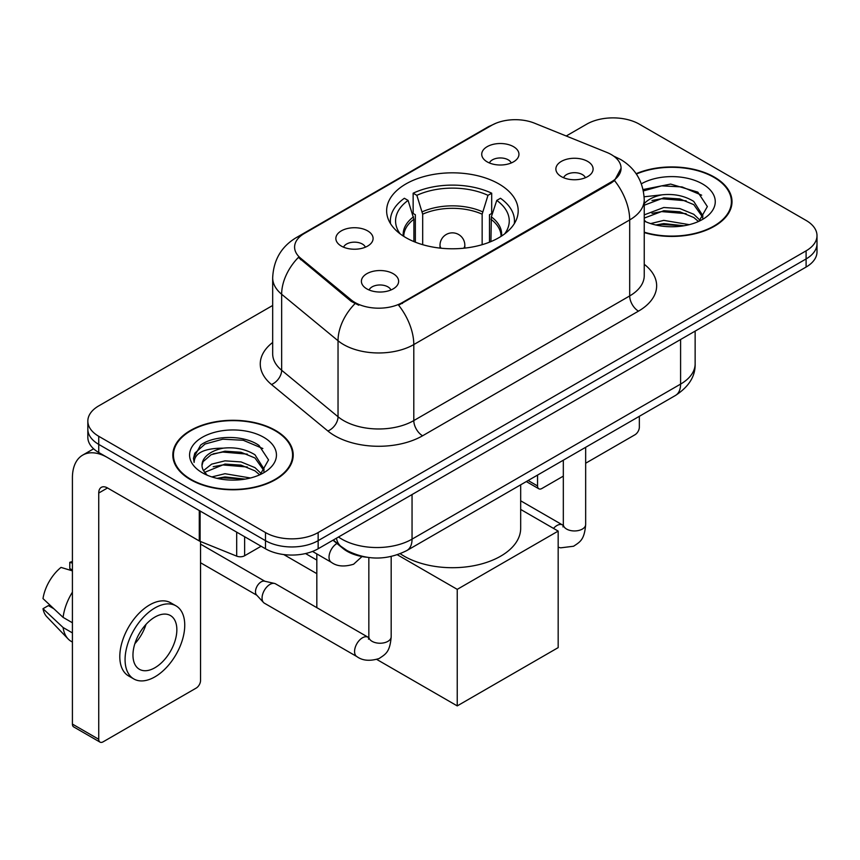 <?xml version="1.0" encoding="UTF-8"?>
<svg xmlns="http://www.w3.org/2000/svg" width="860" height="860" viewBox="0 0 860 860"><rect width="100%" height="100%" fill="white"/><g stroke="black" fill="none" stroke-linecap="round" stroke-linejoin="round"><path stroke-width="1.29" d="M498.929 183.954A65.779 37.98 0 0 0 427.248 175.72A65.779 37.98 0 0 0 386.635 210.807A65.779 37.98 0 0 0 405.909 237.661A65.779 37.98 0 0 0 477.59 245.895A65.779 37.98 0 0 0 518.193 210.807A65.779 37.98 0 0 0 498.929 183.954M341.312 246.078A18.619 10.75 180 0 1 337.614 243.036A18.619 10.75 180 0 1 343.785 229.674A18.619 10.75 180 0 1 367.639 230.878A18.619 10.75 180 0 1 371.337 243.036A18.619 10.75 180 0 1 341.312 246.078M365.371 247.185A11.169 6.45 0 0 0 362.372 244.047A11.169 6.45 0 0 0 351.375 242.412A11.169 6.45 0 0 0 343.581 247.185M487.168 161.863A18.619 10.75 180 0 1 483.481 158.821A18.619 10.75 180 0 1 489.641 145.469A18.619 10.75 180 0 1 513.495 146.662A18.619 10.75 180 0 1 517.193 158.821A18.619 10.75 180 0 1 487.168 161.863M511.227 162.981A11.169 6.45 0 0 0 508.238 159.842A11.169 6.45 0 0 0 497.231 158.208A11.169 6.45 0 0 0 489.437 162.981M366.854 288.885A18.619 10.75 180 0 1 363.156 285.853A18.619 10.75 180 0 1 369.327 272.491A18.619 10.75 180 0 1 393.181 273.684A18.619 10.75 180 0 1 396.868 285.853A18.619 10.75 180 0 1 366.854 288.885M390.913 290.003A11.169 6.45 0 0 0 387.914 286.864A11.169 6.45 0 0 0 376.906 285.23A11.169 6.45 0 0 0 369.123 290.003M561.333 176.612A18.619 10.75 180 0 1 557.635 173.57A18.619 10.75 180 0 1 563.805 160.207A18.619 10.75 180 0 1 587.659 161.411A18.619 10.75 180 0 1 591.347 173.57A18.619 10.75 180 0 1 561.333 176.612M585.391 177.719A11.169 6.45 0 0 0 582.392 174.58A11.169 6.45 0 0 0 571.384 172.946A11.169 6.45 0 0 0 563.601 177.719M606.794 152.403A33.508 19.35 180 0 1 611.266 154.564A33.508 19.35 180 0 1 621.081 168.248A33.508 19.35 180 0 1 611.266 181.933L402.394 302.516A33.508 19.35 180 0 1 351.245 299.936L300.645 258.215A33.508 19.35 180 0 1 294.593 247.121A33.508 19.35 180 0 1 304.408 233.436L491.608 125.356A33.508 19.35 180 0 1 534.522 123.184L606.794 152.403M366.5 557.216A37.238 21.5 180 0 1 342.946 548.422L332.981 540.209M644.237 232.576A60.2 34.755 0 0 0 732.01 201.691A60.2 34.755 0 0 0 714.38 177.117A60.2 34.755 0 0 0 636.131 173.698M275.576 430.462A60.2 34.755 0 0 0 209.98 422.926A60.2 34.755 0 0 0 172.817 455.037A60.2 34.755 0 0 0 190.447 479.611A60.2 34.755 0 0 0 256.054 487.136A60.2 34.755 0 0 0 293.206 455.037A60.2 34.755 0 0 0 275.576 430.462M173.44 458.165A60.2 34.755 0 0 0 173.236 459.089M621.081 168.248L614.513 180.568L611.266 182.922L398.621 305.214A43.441 25.08 60 0 1 413.8 344.57A49.643 28.659 180 0 1 343.591 344.57A49.643 28.659 180 0 1 338.034 340.743L281.65 294.26A49.643 28.659 180 0 1 272.674 277.812L272.674 353.825A49.643 28.659 0 0 0 281.65 370.262L338.034 416.756A49.643 28.659 0 0 0 343.591 420.583A49.643 28.659 0 0 0 413.8 420.583L629.692 295.937A49.643 28.659 0 0 0 644.237 275.662L644.237 199.66A49.643 28.659 180 0 1 629.692 219.934A43.441 25.08 -120 0 0 614.513 180.568M272.674 305.472L98.739 405.888A37.238 21.5 0 0 0 87.838 421.088L87.838 437.299A37.238 21.5 0 0 0 98.739 452.5L265.482 548.766L265.482 540.66A37.238 21.5 0 0 0 318.146 540.66L806.1 258.946A37.238 21.5 0 0 0 817 243.745A37.238 21.5 0 0 1 806.1 258.946L318.146 540.66A37.238 21.5 0 0 1 265.482 540.66L98.739 444.394L265.482 540.66L265.482 532.555A37.238 21.5 0 0 0 318.146 532.555L806.1 250.84A37.238 21.5 0 0 0 817 235.64A37.238 21.5 0 0 0 806.1 220.439L639.346 124.173A37.238 21.5 0 0 0 586.692 124.173L566.213 135.998M87.838 429.194A37.238 21.5 0 0 0 98.739 444.394A37.238 21.5 0 0 1 87.838 429.194M358.77 305.214L351.245 301.409L298.398 257.398A43.441 29.057 129.5 0 0 281.65 294.26L281.65 370.262A12.416 8.299 -50.5 0 1 271.481 384.506A62.06 35.83 180 0 1 272.674 342.463M87.838 421.088A37.238 21.5 0 0 0 98.739 436.289L265.482 532.555M292.798 459.089A60.2 34.755 0 0 0 292.594 458.165M731.602 205.744A60.2 34.755 0 0 0 731.398 204.82M265.482 548.766A37.238 21.5 0 0 0 318.146 548.766L806.1 267.051A37.238 21.5 0 0 0 817 251.851L817 235.64M644.237 232.178A59.577 34.4 0 0 0 731.398 201.691A59.577 34.4 0 0 0 713.95 177.375A59.577 34.4 0 0 0 636.368 174.053M650.633 223.589L663.791 220.375L689.29 224.653M655.782 224.998L663.791 223.589L683.947 225.772M644.237 214.871L663.791 207.496L679.851 208.572L693.762 214.28L700.147 220.375M644.237 218.096L663.791 210.721L679.851 211.797L693.762 217.505L698.481 221.493M644.14 196.779L662.06 194.822A31.024 17.909 0 0 0 644.237 203.626M662.06 194.822C673.961 193.575 684.528 195.768 693.762 201.412L702.846 215.709L702.631 218.075M644.237 205.228L663.791 197.854L679.851 198.918L693.762 204.626L702.749 217.311M644.237 220.149L646 221.858M644.237 221.063A43.441 25.08 0 0 0 702.534 219.429A43.441 25.08 0 0 0 702.534 183.954A43.441 25.08 0 0 0 641.388 183.793M698.997 221.256L707.35 206.572L697.825 192.124L670.66 184.083L643.097 189.544M643.387 190.92L661.576 185.857L682.055 186.921L701.653 195.188M651.987 200.498L661.576 198.725L686.151 200.799M651.987 213.366L661.576 211.592L686.151 213.667M656.61 225.18L661.576 224.46L683.485 225.847M528.137 480.514L537.543 485.943A6.203 3.58 120 0 0 538.833 488.781A6.203 3.58 120 0 0 541.929 488.48L563.321 476.128M585.66 463.228L634.959 434.773A6.203 3.58 120 0 0 639.346 427.173L639.346 416.304M537.543 485.943L537.543 475.085M190.888 479.353A59.577 34.4 0 0 0 255.818 486.814A59.577 34.4 0 0 0 292.594 455.037A59.577 34.4 0 0 0 275.135 430.709A59.577 34.4 0 0 0 210.216 423.26A59.577 34.4 0 0 0 173.44 455.037A59.577 34.4 0 0 0 190.888 479.353M211.829 476.924L224.987 473.709L250.486 477.999M216.978 478.343L224.987 476.935L245.143 479.117M203.465 470.624L211.646 464.142L224.987 460.842L241.047 461.917L254.958 467.625L261.343 473.709M204.54 472.387L224.987 464.056L241.047 465.131L254.958 470.839L259.677 474.838M260.193 474.602L268.546 459.906L259.021 445.469C243.875 434.612 213.861 435.117 200.606 445.104L193.457 458.197L194.134 462.411C194.532 452.973 204.239 448.221 223.256 448.157A31.024 17.909 0 0 0 201.993 465.163A31.024 17.909 0 0 0 203.498 470.678L207.196 475.204M223.256 448.157C235.156 446.91 245.724 449.113 254.958 454.757L264.041 469.044L263.826 471.409M201.993 465.518L203.046 461.712L211.076 454.757L224.987 451.188L241.047 452.263L254.958 457.971L263.945 470.656M263.73 437.299A43.441 25.08 0 0 0 202.304 437.299A43.441 25.08 0 0 0 202.304 472.763A43.441 25.08 0 0 0 263.73 472.763A43.441 25.08 0 0 0 263.73 437.299M193.457 458.498L194.801 453.198L205.046 444.029L222.772 439.191L243.251 440.266L262.848 448.533M213.183 453.844L222.772 452.059L247.347 454.144M213.183 466.711L222.772 464.938L247.347 467.012M217.806 478.525L222.772 477.805L244.67 479.192M413.907 241.595L413.907 219.246L408.081 200.412A56.846 32.82 0 0 0 398.75 231.77A56.846 32.82 0 0 0 400.19 233.899M415.348 242.187L415.348 214.742L413.144 213.474L413.144 193.199A62.06 35.83 0 0 1 491.694 193.199L487.986 195.338A56.846 32.82 0 0 0 416.853 195.338L422.679 214.172L422.679 244.691M482.148 244.691L482.148 214.172L487.986 195.338M400.255 553.722A68.263 39.409 0 0 0 404.146 556.173A68.263 39.409 0 0 0 478.536 564.708A68.263 39.409 0 0 0 520.676 528.298L520.676 484.825M491.694 193.199L491.694 213.474L489.48 214.742L489.48 242.187M408.081 200.412L404.372 198.273A62.06 35.83 0 0 0 390.365 220.945A62.06 35.83 0 0 0 390.548 223.707M416.853 195.338L413.144 193.199M514.291 223.707A62.06 35.83 0 0 0 514.473 220.945A62.06 35.83 0 0 0 500.466 198.273L496.757 200.412L491.339 216.86L490.931 241.595M504.648 233.899A56.846 32.82 0 0 0 506.078 231.77A56.846 32.82 0 0 0 496.757 200.412M316.824 573.652L283.746 554.56M457.24 705.899L457.24 589.358L558.172 531.093L558.172 647.623L457.24 705.899L376.809 659.459M316.824 560.075L305.536 553.55M316.824 607.676L316.824 553.915M457.24 589.358L397.363 554.786M520.676 509.442L558.172 531.093M391.182 556.495L391.182 636.787C389.913 652.536 385.377 654.224 379.131 658.524C369.908 661.372 362.49 660.727 356.879 656.588L264.375 603.183A11.169 6.45 -60 0 1 263.482 602.462A11.169 6.45 -60 0 1 262.063 598.076A11.169 6.45 -60 0 1 269.965 584.391A11.169 6.45 -60 0 1 274.469 583.424A11.169 6.45 -60 0 1 275.544 583.843L368.811 637.647M263.482 602.462L256.506 594.916A8.062 4.655 -60 0 1 255.484 591.745A8.062 4.655 -60 0 1 261.182 581.854A8.062 4.655 -60 0 1 264.439 581.156L274.469 583.424M244.638 536.737L244.638 555.743L261.096 546.24M199.283 510.55L107.521 457.563A49.643 28.659 -120 0 0 82.7 455.112A49.643 28.659 -120 0 0 72.412 477.837L72.412 724.088L98.739 739.288L98.739 493.038A12.416 7.17 60 0 1 101.308 487.351A12.416 7.17 60 0 1 107.521 487.964L199.283 540.951L199.283 510.55A6.203 3.58 0 0 0 200.111 510.947M98.739 739.288A6.203 3.58 120 0 0 100.029 742.126L73.702 726.926A6.203 3.58 -60 0 1 72.412 724.088M100.029 742.126A6.203 3.58 120 0 0 103.125 741.825L196.155 688.107A6.203 3.58 120 0 0 200.541 680.507L200.541 541.52M244.638 555.743A6.203 3.58 180 0 1 236.694 556.14L200.111 541.348A6.203 3.58 180 0 1 199.283 540.951M154.907 667.747A31.024 17.909 120 0 0 175.182 640.399A31.024 17.909 120 0 0 170.42 615.534A31.024 17.909 120 0 0 154.907 617.071A31.024 17.909 120 0 0 134.633 644.419A31.024 17.909 120 0 0 139.395 669.284A31.024 17.909 120 0 0 154.907 667.747M134.859 643.688A31.024 17.909 120 0 0 145.996 624.403M72.412 563.139L69.778 562.332L69.778 568.567L72.412 570.094M176.01 605.859L170.742 602.828A42.194 24.36 120 0 0 149.64 604.913A42.194 24.36 120 0 0 122.077 642.097A42.194 24.36 120 0 0 128.548 675.917L133.805 678.948A42.194 24.36 120 0 0 154.907 676.863A42.194 24.36 120 0 0 182.471 639.679A42.194 24.36 120 0 0 176.01 605.859A42.194 24.36 120 0 0 154.907 607.955A42.194 24.36 120 0 0 127.344 645.14A42.194 24.36 120 0 0 133.805 678.948M72.412 592.153A40.958 23.65 120 0 0 63.092 617.383L43 598.592A32.271 18.63 120 0 1 61.006 567.407L72.412 570.868M72.412 622.769L63.092 617.383M53.868 608.762L48.397 605.601L43 608.719L63.092 627.52L72.412 632.906M63.092 627.52A40.958 23.65 120 0 0 68.144 638.958A40.958 23.65 120 0 0 71.24 641.399L72.412 642.076M72.412 561.601A32.271 18.63 120 0 0 69.778 562.332M43 608.719A32.271 18.63 120 0 0 46.816 616.749L68.144 638.958M300.645 258.215L300.645 259.688M351.245 299.936L351.245 301.409M402.394 302.516L402.394 303.515M611.266 181.933L611.266 182.922M422.582 435.784A12.416 7.17 60 0 1 413.8 420.583L413.8 344.57L629.692 219.934L629.692 295.937A12.416 7.17 60 0 0 638.475 311.137L422.582 435.784A62.06 35.83 180 0 1 334.819 435.784A62.06 35.83 180 0 1 327.864 431L271.481 384.506M644.237 199.66C643.398 181.815 635.551 168.431 620.694 159.508L614.427 156.455A43.441 20.339 112 0 0 613.846 156.24M300.71 235.973A43.441 25.08 -120 0 0 296.206 237.661C281.36 246.583 273.512 259.967 272.674 277.812M296.206 237.661L487.964 126.957A43.441 25.08 60 0 1 491.253 125.56M354.954 303.709A43.441 29.057 129.5 0 0 338.034 340.743L338.034 416.756A12.416 8.299 -50.5 0 1 327.864 431M644.237 264.3A62.06 35.83 180 0 1 638.475 311.137M318.146 532.555L318.146 548.766M806.1 250.84L806.1 267.051M98.739 436.289L98.739 452.5M338.507 537.016A49.643 28.659 0 0 0 341.839 539.145A49.643 28.659 0 0 0 412.048 539.145L680.593 384.097A49.643 28.659 0 0 0 695.138 363.834C695.504 376.153 688.935 386.688 675.455 395.46L406.909 550.508A24.822 14.33 60 0 0 412.048 539.145L412.048 494.554M680.593 339.506L680.593 384.097A24.822 14.33 60 0 1 675.455 395.46M336.496 538.177A24.822 16.598 129.5 0 0 340.818 546.25L333.282 540.026M413.907 219.246A48.654 28.09 0 0 0 403.77 236.371M482.148 214.172A48.654 28.09 0 0 0 422.679 214.172M413.499 216.86A49.235 28.423 0 0 0 403.286 236.059M482.567 211.797A49.235 28.423 0 0 0 422.271 211.797M501.552 236.059A49.235 28.423 0 0 0 491.339 216.86M501.068 236.371A48.654 28.09 0 0 0 490.931 219.246M441.115 248.218A12.416 7.17 180 0 1 440.008 245.261L440.008 248.11M464.83 248.11L464.83 245.261A12.416 7.17 180 0 1 463.723 248.218M585.66 447.308L585.66 524.503A11.169 6.45 180 0 1 581.876 529.341A11.169 6.45 180 0 1 566.589 529.061A11.169 6.45 180 0 1 563.321 524.503L562.967 526.911M553.517 528.395A11.169 6.45 -60 0 1 556.936 525.514A11.169 6.45 -60 0 1 557.441 525.245A11.169 6.45 -60 0 1 562.526 524.965L563.289 525.363M391.182 636.787A11.169 6.45 180 0 1 387.398 641.625A11.169 6.45 180 0 1 372.111 641.345A11.169 6.45 180 0 1 368.843 636.787L368.488 639.195M356.879 656.588A11.169 6.45 -60 0 1 355.169 647.644A11.169 6.45 -60 0 1 362.458 637.797A11.169 6.45 -60 0 1 362.963 637.529A11.169 6.45 -60 0 1 368.048 637.249M312.524 551.432L331.337 562.3A11.169 6.45 -60 0 1 329.627 553.346A11.169 6.45 -60 0 1 336.926 543.498A11.169 6.45 -60 0 1 336.959 543.488M98.739 493.038L107.521 487.964M200.111 511.023L200.111 541.348M236.694 556.14L236.694 532.146M487.964 126.957L495.919 123.249M614.427 156.455L613.771 156.187M406.909 550.508C386.935 560.548 366.951 560.548 346.978 550.508L340.818 546.25M695.138 363.834L695.138 331.111M731.398 206.669L731.398 201.691M538.833 488.781L526.32 481.568M292.594 460.014L292.594 455.037M173.44 460.014L173.44 455.037M390.365 223.406L390.365 220.945M514.473 223.406L514.473 220.945M464.83 245.261A12.416 12.416 0 0 0 446.211 234.511A12.416 12.416 0 0 0 440.008 245.261M585.66 524.503C584.391 540.252 579.855 541.94 573.609 546.24L560.709 547.831L558.172 547.24M563.321 460.197L563.321 524.503M562.526 524.965L520.676 500.799M200.541 562.752L256.796 595.228M368.843 557.538L368.843 636.787M200.541 544.122L264.858 581.253M331.337 562.3C336.84 566.417 344.258 567.062 353.6 564.225L362.006 556.549M82.7 455.112L93.611 448.802"/></g></svg>

